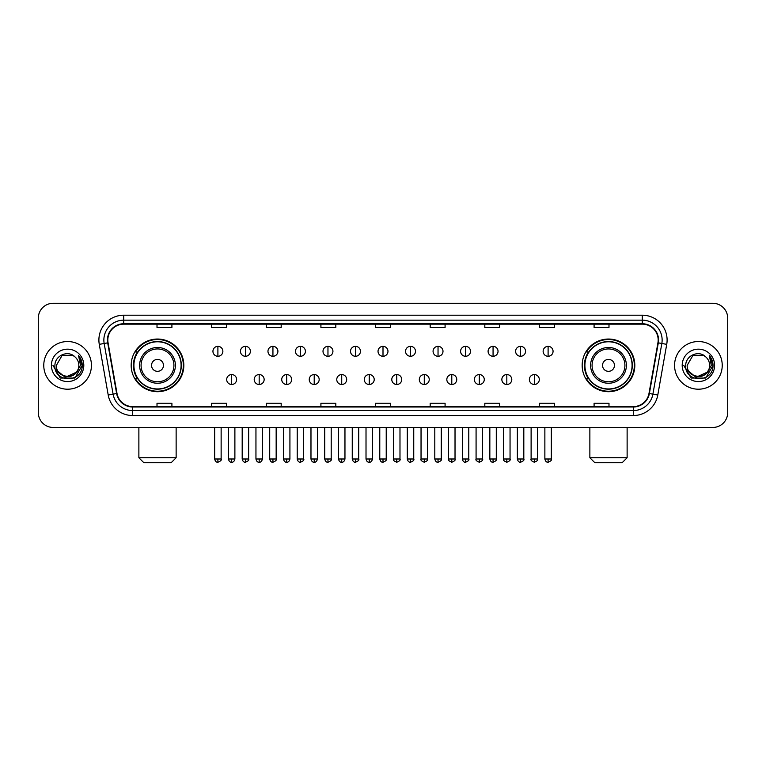 <?xml version="1.0" encoding="UTF-8"?>
<svg xmlns="http://www.w3.org/2000/svg" width="766" height="766" viewBox="0 0 766 766"><rect width="100%" height="100%" fill="white"/><g stroke="black" fill="none" stroke-linecap="round" stroke-linejoin="round"><path stroke-width="1.15" d="M582.17 365.372A26.322 26.322 0 0 0 608.491 391.694A26.322 26.322 0 0 0 634.822 365.372A26.322 26.322 0 0 0 608.491 339.041A26.322 26.322 0 0 0 582.17 365.372M131.178 365.372A26.322 26.322 0 0 0 157.509 391.694A26.322 26.322 0 0 0 183.83 365.372A26.322 26.322 0 0 0 157.509 339.041A26.322 26.322 0 0 0 131.178 365.372M137.497 378.777A24.091 24.091 0 0 1 137.497 351.958M588.48 378.777A24.091 24.091 0 0 1 588.48 351.958M38.3 318.187L38.3 412.548A14.899 14.899 0 0 0 53.199 427.457L712.801 427.457A14.899 14.899 0 0 0 727.7 412.548L727.7 318.187A14.899 14.899 0 0 0 712.801 303.279L53.199 303.279A14.899 14.899 0 0 0 38.3 318.187L38.3 412.548M43.767 365.372A23.842 23.842 0 0 0 67.609 389.205A23.842 23.842 0 0 0 91.441 365.372A23.842 23.842 0 0 0 67.609 341.531A23.842 23.842 0 0 0 43.767 365.372A23.842 23.842 0 0 0 67.609 389.205A23.842 23.842 0 0 0 91.441 365.372A23.842 23.842 0 0 0 67.609 341.531A23.842 23.842 0 0 0 43.767 365.372M674.559 365.372A23.842 23.842 0 0 0 698.391 389.205A23.842 23.842 0 0 0 722.233 365.372A23.842 23.842 0 0 0 698.391 341.531A23.842 23.842 0 0 0 674.559 365.372A23.842 23.842 0 0 0 698.391 389.205A23.842 23.842 0 0 0 722.233 365.372A23.842 23.842 0 0 0 698.391 341.531A23.842 23.842 0 0 0 674.559 365.372M107.834 340.037A15.895 15.895 0 0 1 123.728 324.142L642.272 324.142A15.895 15.895 0 0 1 657.927 342.795L648.993 393.456A15.895 15.895 0 0 1 633.338 406.593L132.662 406.593A15.895 15.895 0 0 1 117.007 393.456L108.073 342.795A15.895 15.895 0 0 1 107.834 340.037M107.441 340.037A16.287 16.287 0 0 0 107.69 342.862L116.623 393.523A16.287 16.287 0 0 0 132.662 406.985L633.338 406.985A16.287 16.287 0 0 0 649.377 393.523L658.31 342.862A16.287 16.287 0 0 0 642.272 323.75L123.728 323.75A16.287 16.287 0 0 0 107.441 340.037M99.274 344.346A24.838 24.838 0 0 1 123.728 315.199L642.272 315.199A24.838 24.838 0 0 1 666.726 344.346L657.793 395.007A24.838 24.838 0 0 1 633.338 415.536L132.662 415.536A24.838 24.838 0 0 1 108.207 395.007L99.274 344.346L104.166 343.484A19.868 19.868 0 0 1 123.728 320.169L642.272 320.169A19.868 19.868 0 0 1 661.834 343.484L652.9 394.145A19.868 19.868 0 0 1 633.338 410.566L132.662 410.566A19.868 19.868 0 0 1 113.1 394.145L104.166 343.484A19.868 19.868 0 0 1 103.86 340.037M712.801 303.279L53.199 303.279M53.199 427.457L712.801 427.457M727.7 412.548L727.7 318.187M649.377 393.523L652.9 394.145L661.834 343.484L666.726 344.346M375.551 324.142L375.551 327.503L390.449 327.503L390.449 324.142M320.916 324.142L320.916 327.503L335.814 327.503L335.814 324.142M266.281 324.142L266.281 327.503L281.179 327.503L281.179 324.142M211.646 324.142L211.646 327.503L226.544 327.503L226.544 324.142M157.011 324.142L157.011 327.503L171.91 327.503L171.91 324.142M430.186 324.142L430.186 327.503L445.084 327.503L445.084 324.142M484.821 324.142L484.821 327.503L499.719 327.503L499.719 324.142M539.456 324.142L539.456 327.503L554.354 327.503L554.354 324.142M594.09 324.142L594.09 327.503L608.989 327.503L608.989 324.142M390.449 406.593L390.449 403.232L375.551 403.232L375.551 406.593M335.814 406.593L335.814 403.232L320.916 403.232L320.916 406.593M281.179 406.593L281.179 403.232L266.281 403.232L266.281 406.593M226.544 406.593L226.544 403.232L211.646 403.232L211.646 406.593M171.91 406.593L171.91 403.232L157.011 403.232L157.011 406.593M445.084 406.593L445.084 403.232L430.186 403.232L430.186 406.593M499.719 406.593L499.719 403.232L484.821 403.232L484.821 406.593M554.354 406.593L554.354 403.232L539.456 403.232L539.456 406.593M608.989 406.593L608.989 403.232L594.09 403.232L594.09 406.593M76.207 372.582C70.252 380.635 55.794 375.484 56.378 365.372C55.688 379.85 79.52 379.85 78.831 365.372C79.52 379.85 55.688 379.85 56.378 365.372L61.989 355.644L73.22 355.644L74.963 356.889C68.069 349.669 54.807 355.615 54.932 365.372C53.668 382.694 81.761 383.153 82.221 366.205L82.24 365.372C82.201 361.686 80.976 358.45 78.572 355.663L80.507 365.372L76.207 372.582A11.222 11.222 0 0 0 78.831 365.372C79.52 379.85 55.688 379.85 56.378 365.372L61.989 355.644M78.831 365.372A11.222 11.222 0 0 0 74.963 356.889M76.926 371.979L65.215 377.293L55.276 369.011M51.408 365.372A16.191 16.191 0 0 0 67.609 381.564A16.191 16.191 0 0 0 83.8 365.372A16.191 16.191 0 0 0 67.609 349.172A16.191 16.191 0 0 0 51.408 365.372M78.572 355.663L82.24 365.794L81.56 360.93L82.24 365.794L81.56 360.93L82.24 365.794L78.678 355.788L82.24 365.794L78.678 355.788L82.24 365.372L74.924 378.05L60.284 378.05L52.969 365.372M78.678 355.788L82.24 365.803M171.163 462.721L143.845 462.721L138.876 457.752L176.132 457.752L171.163 462.721M163.464 365.372A5.956 5.956 0 0 0 157.509 359.407A5.956 5.956 0 0 0 151.544 365.372A5.956 5.956 0 0 0 157.509 371.328A5.956 5.956 0 0 0 163.464 365.372M175.385 365.372A17.877 17.877 0 0 0 157.509 347.486A17.877 17.877 0 0 0 139.623 365.372A17.877 17.877 0 0 0 157.509 383.249A17.877 17.877 0 0 0 175.385 365.372A17.877 17.877 0 0 1 157.509 383.249A17.877 17.877 0 0 1 139.623 365.372M181.102 365.372A23.593 23.593 0 0 0 157.509 341.78A23.593 23.593 0 0 0 133.916 365.372A23.593 23.593 0 0 0 157.509 388.956A23.593 23.593 0 0 0 181.102 365.372M183.333 365.372A25.824 25.824 0 0 1 135.429 378.777L137.823 378.777A23.813 23.813 0 0 0 173.26 383.22A23.813 23.813 0 0 0 173.26 347.515A23.813 23.813 0 0 0 137.823 351.958L135.429 351.958A25.824 25.824 0 0 1 183.333 365.372M622.155 462.721L594.837 462.721L589.868 457.752L627.124 457.752L622.155 462.721M614.456 365.372A5.956 5.956 0 0 0 608.491 359.407A5.956 5.956 0 0 0 602.536 365.372A5.956 5.956 0 0 0 608.491 371.328A5.956 5.956 0 0 0 614.456 365.372M626.377 365.372A17.877 17.877 0 0 0 608.491 347.486A17.877 17.877 0 0 0 590.615 365.372A17.877 17.877 0 0 0 608.491 383.249A17.877 17.877 0 0 0 626.377 365.372A17.877 17.877 0 0 1 608.491 383.249A17.877 17.877 0 0 1 590.615 365.372M632.084 365.372A23.593 23.593 0 0 0 608.491 341.78A23.593 23.593 0 0 0 584.898 365.372A23.593 23.593 0 0 0 608.491 388.956A23.593 23.593 0 0 0 632.084 365.372M634.325 365.372A25.824 25.824 0 0 1 586.421 378.777L588.815 378.777A23.813 23.813 0 0 0 624.252 383.22A23.813 23.813 0 0 0 624.252 347.515A23.813 23.813 0 0 0 588.815 351.958L586.421 351.958A25.824 25.824 0 0 1 634.325 365.372M217.898 346.347A4.969 4.969 0 0 0 212.938 351.307A4.969 4.969 0 0 0 217.898 356.276A4.969 4.969 0 0 0 222.868 351.307A4.969 4.969 0 0 0 217.898 346.347L217.898 356.276A4.969 4.969 0 0 0 222.868 351.307A4.969 4.969 0 0 0 217.898 346.347M245.417 346.347A4.969 4.969 0 0 0 240.447 351.307A4.969 4.969 0 0 0 245.417 356.276A4.969 4.969 0 0 0 250.386 351.307A4.969 4.969 0 0 0 245.417 346.347L245.417 356.276A4.969 4.969 0 0 0 250.386 351.307A4.969 4.969 0 0 0 245.417 346.347M272.935 346.347A4.969 4.969 0 0 0 267.966 351.307A4.969 4.969 0 0 0 272.935 356.276A4.969 4.969 0 0 0 277.905 351.307A4.969 4.969 0 0 0 272.935 346.347L272.935 356.276A4.969 4.969 0 0 0 277.905 351.307A4.969 4.969 0 0 0 272.935 346.347M300.454 346.347A4.969 4.969 0 0 0 295.485 351.307A4.969 4.969 0 0 0 300.454 356.276A4.969 4.969 0 0 0 305.414 351.307A4.969 4.969 0 0 0 300.454 346.347L300.454 356.276A4.969 4.969 0 0 0 305.414 351.307A4.969 4.969 0 0 0 300.454 346.347M327.963 346.347A4.969 4.969 0 0 0 323.003 351.307A4.969 4.969 0 0 0 327.963 356.276A4.969 4.969 0 0 0 332.932 351.307A4.969 4.969 0 0 0 327.963 346.347L327.963 356.276A4.969 4.969 0 0 0 332.932 351.307A4.969 4.969 0 0 0 327.963 346.347M355.481 346.347A4.969 4.969 0 0 0 350.512 351.307A4.969 4.969 0 0 0 355.481 356.276A4.969 4.969 0 0 0 360.451 351.307A4.969 4.969 0 0 0 355.481 346.347L355.481 356.276A4.969 4.969 0 0 0 360.451 351.307A4.969 4.969 0 0 0 355.481 346.347M383 346.347A4.969 4.969 0 0 0 378.031 351.307A4.969 4.969 0 0 0 383 356.276A4.969 4.969 0 0 0 387.969 351.307A4.969 4.969 0 0 0 383 346.347L383 356.276A4.969 4.969 0 0 0 387.969 351.307A4.969 4.969 0 0 0 383 346.347M410.519 346.347A4.969 4.969 0 0 0 405.549 351.307A4.969 4.969 0 0 0 410.519 356.276A4.969 4.969 0 0 0 415.488 351.307A4.969 4.969 0 0 0 410.519 346.347L410.519 356.276A4.969 4.969 0 0 0 415.488 351.307A4.969 4.969 0 0 0 410.519 346.347M438.037 346.347A4.969 4.969 0 0 0 433.068 351.307A4.969 4.969 0 0 0 438.037 356.276A4.969 4.969 0 0 0 442.997 351.307A4.969 4.969 0 0 0 438.037 346.347L438.037 356.276A4.969 4.969 0 0 0 442.997 351.307A4.969 4.969 0 0 0 438.037 346.347M465.546 346.347A4.969 4.969 0 0 0 460.586 351.307A4.969 4.969 0 0 0 465.546 356.276A4.969 4.969 0 0 0 470.515 351.307A4.969 4.969 0 0 0 465.546 346.347L465.546 356.276A4.969 4.969 0 0 0 470.515 351.307A4.969 4.969 0 0 0 465.546 346.347M493.065 346.347A4.969 4.969 0 0 0 488.095 351.307A4.969 4.969 0 0 0 493.065 356.276A4.969 4.969 0 0 0 498.034 351.307A4.969 4.969 0 0 0 493.065 346.347L493.065 356.276A4.969 4.969 0 0 0 498.034 351.307A4.969 4.969 0 0 0 493.065 346.347M520.583 346.347A4.969 4.969 0 0 0 515.614 351.307A4.969 4.969 0 0 0 520.583 356.276A4.969 4.969 0 0 0 525.553 351.307A4.969 4.969 0 0 0 520.583 346.347L520.583 356.276A4.969 4.969 0 0 0 525.553 351.307A4.969 4.969 0 0 0 520.583 346.347M548.102 346.347A4.969 4.969 0 0 0 543.132 351.307A4.969 4.969 0 0 0 548.102 356.276A4.969 4.969 0 0 0 553.062 351.307A4.969 4.969 0 0 0 548.102 346.347L548.102 356.276A4.969 4.969 0 0 0 553.062 351.307A4.969 4.969 0 0 0 548.102 346.347M231.658 374.555A4.969 4.969 0 0 0 226.698 379.524A4.969 4.969 0 0 0 231.658 384.494A4.969 4.969 0 0 0 236.627 379.524A4.969 4.969 0 0 0 231.658 374.555L231.658 384.494A4.969 4.969 0 0 0 236.627 379.524A4.969 4.969 0 0 0 231.658 374.555M259.176 374.555A4.969 4.969 0 0 0 254.207 379.524A4.969 4.969 0 0 0 259.176 384.494A4.969 4.969 0 0 0 264.146 379.524A4.969 4.969 0 0 0 259.176 374.555L259.176 384.494A4.969 4.969 0 0 0 264.146 379.524A4.969 4.969 0 0 0 259.176 374.555M286.695 374.555A4.969 4.969 0 0 0 281.725 379.524A4.969 4.969 0 0 0 286.695 384.494A4.969 4.969 0 0 0 291.664 379.524A4.969 4.969 0 0 0 286.695 374.555L286.695 384.494A4.969 4.969 0 0 0 291.664 379.524A4.969 4.969 0 0 0 286.695 374.555M314.213 374.555A4.969 4.969 0 0 0 309.244 379.524A4.969 4.969 0 0 0 314.213 384.494A4.969 4.969 0 0 0 319.173 379.524A4.969 4.969 0 0 0 314.213 374.555L314.213 384.494A4.969 4.969 0 0 0 319.173 379.524A4.969 4.969 0 0 0 314.213 374.555M341.722 374.555A4.969 4.969 0 0 0 336.762 379.524A4.969 4.969 0 0 0 341.722 384.494A4.969 4.969 0 0 0 346.692 379.524A4.969 4.969 0 0 0 341.722 374.555L341.722 384.494A4.969 4.969 0 0 0 346.692 379.524A4.969 4.969 0 0 0 341.722 374.555M369.241 374.555A4.969 4.969 0 0 0 364.271 379.524A4.969 4.969 0 0 0 369.241 384.494A4.969 4.969 0 0 0 374.21 379.524A4.969 4.969 0 0 0 369.241 374.555L369.241 384.494A4.969 4.969 0 0 0 374.21 379.524A4.969 4.969 0 0 0 369.241 374.555M396.759 374.555A4.969 4.969 0 0 0 391.79 379.524A4.969 4.969 0 0 0 396.759 384.494A4.969 4.969 0 0 0 401.729 379.524A4.969 4.969 0 0 0 396.759 374.555L396.759 384.494A4.969 4.969 0 0 0 401.729 379.524A4.969 4.969 0 0 0 396.759 374.555M424.278 374.555A4.969 4.969 0 0 0 419.308 379.524A4.969 4.969 0 0 0 424.278 384.494A4.969 4.969 0 0 0 429.238 379.524A4.969 4.969 0 0 0 424.278 374.555L424.278 384.494A4.969 4.969 0 0 0 429.238 379.524A4.969 4.969 0 0 0 424.278 374.555M451.787 374.555A4.969 4.969 0 0 0 446.827 379.524A4.969 4.969 0 0 0 451.787 384.494A4.969 4.969 0 0 0 456.756 379.524A4.969 4.969 0 0 0 451.787 374.555L451.787 384.494A4.969 4.969 0 0 0 456.756 379.524A4.969 4.969 0 0 0 451.787 374.555M479.305 374.555A4.969 4.969 0 0 0 474.336 379.524A4.969 4.969 0 0 0 479.305 384.494A4.969 4.969 0 0 0 484.275 379.524A4.969 4.969 0 0 0 479.305 374.555L479.305 384.494A4.969 4.969 0 0 0 484.275 379.524A4.969 4.969 0 0 0 479.305 374.555M506.824 374.555A4.969 4.969 0 0 0 501.854 379.524A4.969 4.969 0 0 0 506.824 384.494A4.969 4.969 0 0 0 511.793 379.524A4.969 4.969 0 0 0 506.824 374.555L506.824 384.494A4.969 4.969 0 0 0 511.793 379.524A4.969 4.969 0 0 0 506.824 374.555M534.342 374.555A4.969 4.969 0 0 0 529.373 379.524A4.969 4.969 0 0 0 534.342 384.494A4.969 4.969 0 0 0 539.302 379.524A4.969 4.969 0 0 0 534.342 374.555L534.342 384.494A4.969 4.969 0 0 0 539.302 379.524A4.969 4.969 0 0 0 534.342 374.555M709.622 365.372C710.312 379.85 686.48 379.85 687.169 365.372L692.78 355.644L704.011 355.644L705.745 356.889C698.86 349.669 685.599 355.615 685.723 365.372C684.459 382.694 712.552 383.153 713.012 366.205L713.031 365.372C712.993 361.686 711.767 358.45 709.364 355.663L711.298 365.372L706.999 372.582A11.222 11.222 0 0 0 709.622 365.372C710.312 379.85 686.48 379.85 687.169 365.372C686.48 379.85 710.312 379.85 709.622 365.372A11.222 11.222 0 0 0 705.745 356.889M706.999 372.582C701.043 380.635 686.585 375.484 687.169 365.372M707.717 371.979L696.007 377.293L686.068 369.011M682.2 365.372A16.191 16.191 0 0 0 698.391 381.564A16.191 16.191 0 0 0 714.592 365.372A16.191 16.191 0 0 0 698.391 349.172A16.191 16.191 0 0 0 682.2 365.372M709.364 355.663L713.031 365.794L712.351 360.93L713.031 365.794L712.351 360.93L713.031 365.794L709.469 355.788L713.031 365.794L709.469 355.788L713.031 365.372L705.716 378.05L691.076 378.05L683.76 365.372M709.469 355.788L713.031 365.803M642.272 315.199L642.272 323.75M104.166 343.484L107.69 342.862M132.662 415.536L132.662 406.985M633.338 406.985L633.338 415.536M108.207 395.007L116.623 393.523M658.31 342.862L661.834 343.484M123.728 315.199L123.728 323.75M652.9 394.145L657.793 395.007M173.93 365.372A16.431 16.431 0 0 0 157.509 348.942A16.431 16.431 0 0 0 141.078 365.372A16.431 16.431 0 0 0 157.509 381.794A16.431 16.431 0 0 0 173.93 365.372M624.922 365.372A16.431 16.431 0 0 0 608.491 348.942A16.431 16.431 0 0 0 592.07 365.372A16.431 16.431 0 0 0 608.491 381.794A16.431 16.431 0 0 0 624.922 365.372M217.898 458.997L214.671 458.997C215.236 461.295 216.309 462.367 217.898 462.224L217.898 458.997L221.135 458.997L221.135 427.457M245.417 458.997L242.19 458.997C242.755 461.295 243.827 462.367 245.417 462.224L245.417 458.997L248.644 458.997L248.644 427.457M272.935 458.997L269.709 458.997C270.274 461.295 271.346 462.367 272.935 462.224L272.935 458.997L276.162 458.997L276.162 427.457M300.454 458.997L297.218 458.997C297.783 461.295 298.864 462.367 300.454 462.224L300.454 458.997L303.681 458.997L303.681 427.457M327.963 458.997L324.736 458.997C325.301 461.295 326.383 462.367 327.963 462.224L327.963 458.997L331.199 458.997L331.199 427.457M355.481 458.997L352.255 458.997C352.82 461.295 353.892 462.367 355.481 462.224L355.481 458.997L358.708 458.997L358.708 427.457M383 458.997L379.773 458.997C380.338 461.295 381.411 462.367 383 462.224L383 458.997L386.227 458.997L386.227 427.457M410.519 458.997L407.292 458.997C407.847 461.295 408.929 462.367 410.519 462.224L410.519 458.997L413.745 458.997L413.745 427.457M438.037 458.997L434.801 458.997C435.366 461.295 436.448 462.367 438.037 462.224L438.037 458.997L441.264 458.997L441.264 427.457M465.546 458.997L462.319 458.997C462.884 461.295 463.957 462.367 465.546 462.224L465.546 458.997L468.782 458.997L468.782 427.457M493.065 458.997L489.838 458.997C490.403 461.295 491.475 462.367 493.065 462.224L493.065 458.997L496.291 458.997L496.291 427.457M520.583 458.997L517.356 458.997C517.921 461.295 518.994 462.367 520.583 462.224L520.583 458.997L523.81 458.997L523.81 427.457M548.102 458.997L544.865 458.997C545.43 461.295 546.512 462.367 548.102 462.224L548.102 458.997L551.328 458.997L551.328 427.457M231.658 458.997L228.431 458.997C228.996 461.295 230.068 462.367 231.658 462.224L231.658 458.997L234.884 458.997L234.884 427.457M259.176 458.997L255.949 458.997C256.514 461.295 257.587 462.367 259.176 462.224L259.176 458.997L262.403 458.997L262.403 427.457M286.695 458.997L283.468 458.997C284.023 461.295 285.105 462.367 286.695 462.224L286.695 458.997L289.921 458.997L289.921 427.457M314.213 458.997L310.977 458.997C311.542 461.295 312.624 462.367 314.213 462.224L314.213 458.997L317.44 458.997L317.44 427.457M341.722 458.997L338.495 458.997C339.06 461.295 340.133 462.367 341.722 462.224L341.722 458.997L344.959 458.997L344.959 427.457M369.241 458.997L366.014 458.997C366.579 461.295 367.651 462.367 369.241 462.224L369.241 458.997L372.468 458.997L372.468 427.457M396.759 458.997L393.533 458.997C392.872 460.021 393.954 461.103 396.759 462.224L396.759 458.997L399.986 458.997L399.986 427.457M424.278 458.997L421.041 458.997C420.39 460.021 421.463 461.103 424.278 462.224L424.278 458.997L427.505 458.997L427.505 427.457M451.787 458.997L448.56 458.997C447.909 460.021 448.981 461.103 451.787 462.224L451.787 458.997L455.023 458.997L455.023 427.457M479.305 458.997L476.079 458.997C475.427 460.021 476.5 461.103 479.305 462.224L479.305 458.997L482.532 458.997L482.532 427.457M506.824 458.997L503.597 458.997C502.936 460.021 504.018 461.103 506.824 462.224L506.824 458.997L510.051 458.997L510.051 427.457M534.342 458.997L531.116 458.997C530.455 460.021 531.537 461.103 534.342 462.224L534.342 458.997L537.569 458.997L537.569 427.457M176.132 427.457L176.132 457.752M138.876 427.457L138.876 457.752M627.124 427.457L627.124 457.752M589.868 427.457L589.868 457.752M214.671 458.997L214.671 427.457M221.135 458.997C221.786 460.021 220.713 461.103 217.898 462.224M242.19 458.997L242.19 427.457M248.644 458.997C249.304 460.021 248.222 461.103 245.417 462.224M269.709 458.997L269.709 427.457M276.162 458.997C276.813 460.021 275.741 461.103 272.935 462.224M297.218 458.997L297.218 427.457M303.681 458.997C304.332 460.021 303.259 461.103 300.454 462.224M324.736 458.997L324.736 427.457M331.199 458.997C331.85 460.021 330.778 461.103 327.963 462.224M352.255 458.997L352.255 427.457M358.708 458.997C359.369 460.021 358.287 461.103 355.481 462.224M379.773 458.997L379.773 427.457M386.227 458.997C386.887 460.021 385.805 461.103 383 462.224M407.292 458.997L407.292 427.457M413.745 458.997C414.396 460.021 413.324 461.103 410.519 462.224M434.801 458.997L434.801 427.457M441.264 458.997C441.915 460.021 440.843 461.103 438.037 462.224M462.319 458.997L462.319 427.457M468.782 458.997C469.434 460.021 468.361 461.103 465.546 462.224M489.838 458.997L489.838 427.457M496.291 458.997C496.952 460.021 495.87 461.103 493.065 462.224M517.356 458.997L517.356 427.457M523.81 458.997C524.461 460.021 523.389 461.103 520.583 462.224M544.865 458.997L544.865 427.457M551.328 458.997C551.98 460.021 550.907 461.103 548.102 462.224M228.431 458.997L228.431 427.457M234.884 458.997C234.329 461.295 233.247 462.367 231.658 462.224M255.949 458.997L255.949 427.457M262.403 458.997C261.838 461.295 260.766 462.367 259.176 462.224M283.468 458.997L283.468 427.457M289.921 458.997C289.356 461.295 288.284 462.367 286.695 462.224M310.977 458.997L310.977 427.457M317.44 458.997C316.875 461.295 315.793 462.367 314.213 462.224M338.495 458.997L338.495 427.457M344.959 458.997C344.394 461.295 343.312 462.367 341.722 462.224M366.014 458.997L366.014 427.457M372.468 458.997C371.903 461.295 370.83 462.367 369.241 462.224M393.533 458.997L393.533 427.457M399.986 458.997C400.637 460.021 399.565 461.103 396.759 462.224M421.041 458.997L421.041 427.457M427.505 458.997C428.156 460.021 427.083 461.103 424.278 462.224M448.56 458.997L448.56 427.457M455.023 458.997C455.674 460.021 454.602 461.103 451.787 462.224M476.079 458.997L476.079 427.457M482.532 458.997C483.193 460.021 482.111 461.103 479.305 462.224M503.597 458.997L503.597 427.457M510.051 458.997C510.711 460.021 509.629 461.103 506.824 462.224M531.116 458.997L531.116 427.457M537.569 458.997C538.22 460.021 537.148 461.103 534.342 462.224"/></g></svg>

